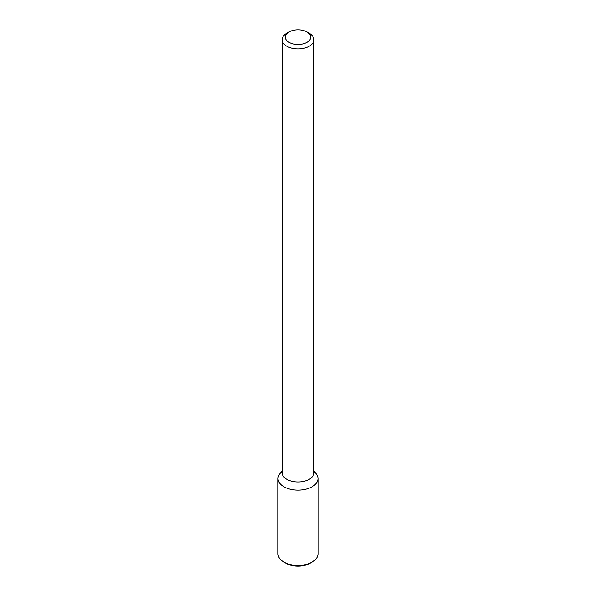 <?xml version="1.0" encoding="UTF-8"?>
<svg xmlns="http://www.w3.org/2000/svg" width="596" height="596" viewBox="0 0 596 596"><rect width="100%" height="100%" fill="white"/><g stroke="black" fill="none" stroke-linecap="round" stroke-linejoin="round"><path stroke-width="0.89" d="M313.898 470.84L316.252 473.88A19.996 11.547 180 0 1 312.14 486.753A19.996 11.547 180 0 1 286.661 488.102A19.996 11.547 180 0 1 279.748 473.88L282.102 470.84M306.992 31.953L309.242 33.249A15.898 9.178 180 0 1 313.898 39.738L313.898 472.799A15.898 9.178 180 0 1 309.242 479.288A15.898 9.178 180 0 1 291.913 481.277A15.898 9.178 180 0 1 282.102 472.799L282.102 39.738A15.898 9.178 180 0 1 286.758 33.249L289.008 31.953A12.725 7.346 180 0 1 306.992 31.953A12.725 7.346 180 0 1 306.992 42.338A12.725 7.346 180 0 1 289.008 42.338A12.725 7.346 180 0 1 289.008 31.953M313.898 39.738A15.898 9.178 180 0 1 309.242 46.235A15.898 9.178 180 0 1 291.913 48.224A15.898 9.178 180 0 1 282.102 39.738M313.898 471.592A19.996 11.547 180 0 1 317.996 478.588A19.996 11.547 180 0 1 312.14 486.753A19.996 11.547 180 0 1 290.349 489.256A19.996 11.547 180 0 1 278.004 478.588A19.996 11.547 180 0 1 282.102 471.592M317.996 478.588L317.996 553.893A19.996 11.547 180 0 1 312.14 562.058A19.996 11.547 180 0 1 283.86 562.058A19.996 11.547 180 0 1 278.004 553.893L278.004 478.588M309.89 563.354L312.14 562.058L309.89 563.354A16.815 9.707 180 0 1 286.11 563.354L283.86 562.058"/></g></svg>
